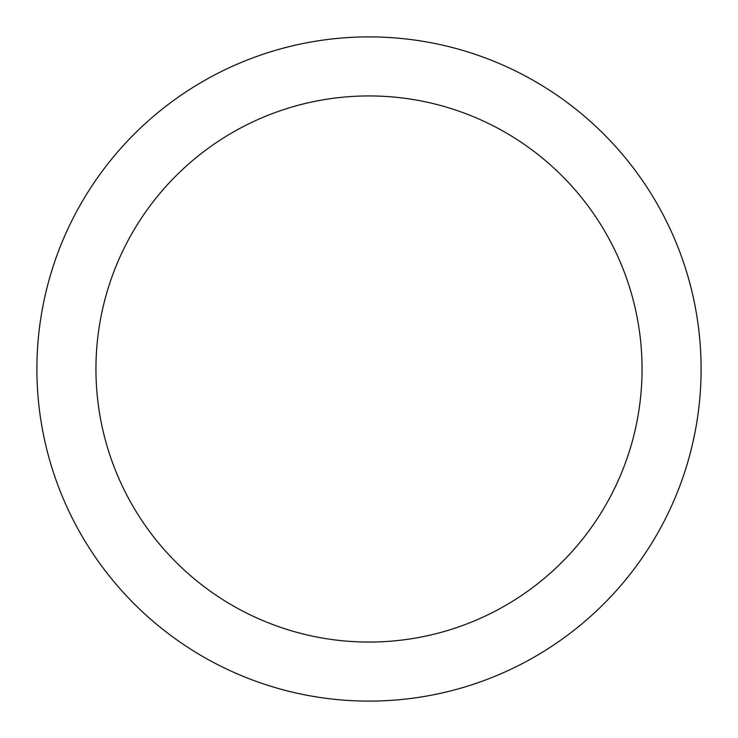 <?xml version="1.0" encoding="UTF-8"?>
<svg xmlns="http://www.w3.org/2000/svg" width="738" height="738" viewBox="0 0 738 738"><rect width="100%" height="100%" fill="white"/><g stroke="black" fill="none" stroke-linecap="round" stroke-linejoin="round"><path stroke-width="0.55" stroke-dasharray="3.69 2.77" d="M369 36.9A332.1 332.1 0 0 1 656.608 535.05A332.1 332.1 0 0 1 81.392 535.05A332.1 332.1 0 0 1 369 36.9A332.1 332.1 0 0 1 656.608 535.05A332.1 332.1 0 0 1 81.392 535.05A332.1 332.1 0 0 1 369 36.9A332.1 332.1 0 0 1 656.608 535.05A332.1 332.1 0 0 1 81.392 535.05A332.1 332.1 0 0 1 369 36.9"/><path stroke-width="1.11" d="M369 36.9A332.1 332.1 0 0 1 656.608 535.05A332.1 332.1 0 0 1 81.392 535.05A332.1 332.1 0 0 1 369 36.9M369 95.94A273.06 273.06 0 0 1 605.474 505.53A273.06 273.06 0 0 1 132.526 505.53A273.06 273.06 0 0 1 369 95.94"/></g></svg>
